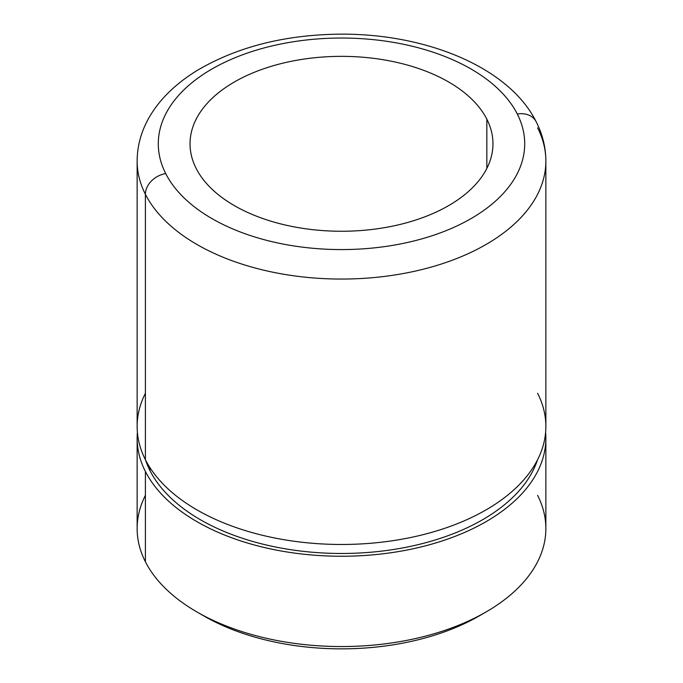 <?xml version="1.0" encoding="UTF-8"?>
<svg xmlns="http://www.w3.org/2000/svg" width="683" height="683" viewBox="0 0 683 683"><rect width="100%" height="100%" fill="white"/><g stroke="black" fill="none" stroke-linecap="round" stroke-linejoin="round"><path stroke-width="1.02" d="M145.402 495.346A204.362 117.988 0 0 0 145.402 561.785A204.362 117.988 0 0 0 196.994 611.994A204.362 117.988 0 0 0 486.006 611.994A204.362 117.988 0 0 0 537.598 495.346M486.006 611.994L479.21 615.921A194.74 112.43 180 0 1 203.79 615.921L196.994 611.994M545.862 438.264L545.862 528.565A204.362 117.988 180 0 1 370.562 645.35A204.362 117.988 180 0 1 145.402 561.785L145.402 471.483A204.362 117.988 0 0 0 370.562 555.048A204.362 117.988 0 0 0 545.862 438.264A204.362 117.988 0 0 0 545.606 432.373A204.362 117.988 180 0 1 375.607 554.596A204.362 117.988 180 0 1 145.402 471.483L145.402 561.785A204.362 117.988 180 0 1 137.138 528.565L137.138 438.264A204.362 117.988 0 0 0 145.402 471.483A204.362 117.988 180 0 1 137.394 432.373A204.362 117.988 0 0 0 137.138 438.264M537.512 459.855A199.556 115.214 180 0 1 351.164 553.341A199.556 115.214 180 0 1 150.021 470.698A199.556 115.214 180 0 1 145.488 459.855A199.556 115.214 0 0 0 150.021 470.698A199.556 115.214 0 0 0 351.164 553.341A199.556 115.214 0 0 0 537.512 459.855M145.402 393.263A204.362 117.988 0 0 0 145.402 459.702A204.362 117.988 0 0 0 168.24 489.054A204.362 117.988 0 0 0 514.76 489.054A204.362 117.988 0 0 0 537.598 393.263M149.603 467.061A24.042 18.834 -26.9 0 1 150.021 470.698M545.862 161.077A204.362 117.988 180 0 1 370.562 277.861A204.362 117.988 180 0 1 145.402 194.296A204.362 117.988 180 0 1 137.138 161.077A204.362 117.988 0 0 0 145.402 194.296A21.156 16.58 -26.9 0 1 165.704 173.584A183.206 105.771 0 0 0 393.075 245.299A183.206 105.771 0 0 0 517.296 114.027A21.156 16.58 -26.9 0 1 536.155 121.711C542.558 134.286 545.794 147.408 545.862 161.077L545.862 426.482A204.362 117.988 180 0 1 370.562 543.275A204.362 117.988 180 0 1 145.402 459.702L145.402 194.296A204.362 117.988 0 0 0 370.562 277.861A204.362 117.988 0 0 0 545.862 161.077A204.362 117.988 0 0 0 537.598 127.858M145.402 194.296L145.402 459.702A204.362 117.988 180 0 1 137.138 426.482L137.138 161.077C137.223 146.469 140.894 132.528 148.151 119.243C152.983 110.415 159.148 102.168 166.635 94.493C175.463 85.469 185.802 77.358 197.669 70.161C237.923 46.546 285.836 34.543 341.389 34.15C427.037 33.834 509.1 67.54 536.155 121.711A21.156 16.58 153.1 0 0 536.155 121.711A21.156 16.58 153.1 0 0 517.296 114.027A183.206 105.771 0 0 0 289.925 42.312A183.206 105.771 0 0 0 165.704 173.584A21.156 16.58 153.1 0 0 145.402 194.296M486.842 119.183A151.464 87.45 180 0 1 492.964 143.806A151.464 87.45 180 0 1 363.04 230.367A151.464 87.45 180 0 1 196.158 168.428A151.464 87.45 180 0 1 190.036 143.806A151.464 87.45 180 0 1 319.96 57.244A151.464 87.45 180 0 1 486.842 119.183L486.842 168.428L486.842 119.183A151.464 87.45 0 0 0 298.855 59.891A151.464 87.45 0 0 0 196.158 168.428A151.464 87.45 0 0 0 384.145 227.712A151.464 87.45 0 0 0 486.842 119.183M200.478 613.957A194.74 112.43 0 0 0 482.522 613.957M165.704 173.584A183.206 105.771 180 0 1 289.925 42.312A183.206 105.771 180 0 1 517.296 114.027A183.206 105.771 180 0 1 393.075 245.299A183.206 105.771 180 0 1 165.704 173.584"/></g></svg>
